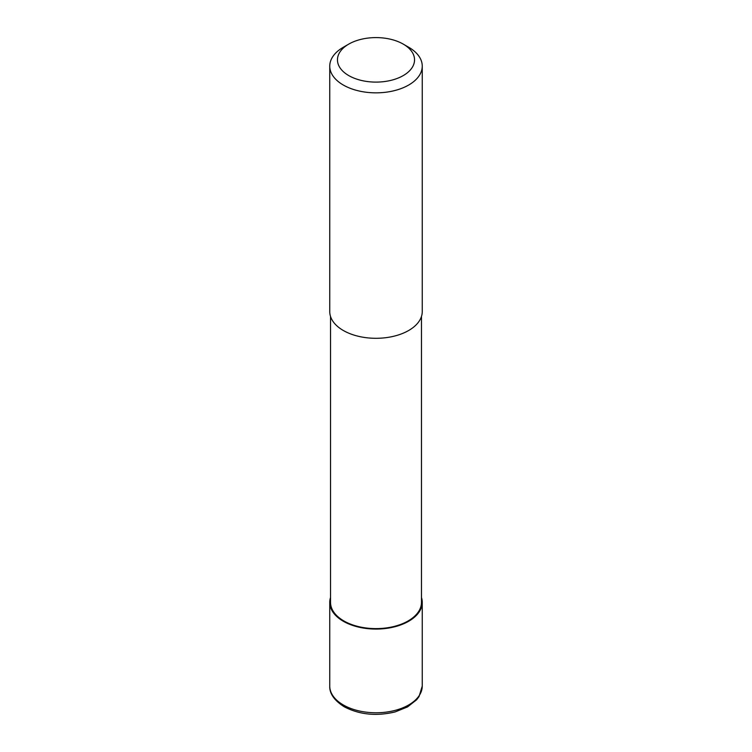 <?xml version="1.0" encoding="UTF-8"?>
<svg xmlns="http://www.w3.org/2000/svg" width="752" height="752" viewBox="0 0 752 752"><rect width="100%" height="100%" fill="white"/><g stroke="black" fill="none" stroke-linecap="round" stroke-linejoin="round"><path stroke-width="1.13" d="M421.477 597.511A46.248 26.705 180 0 1 422.248 602.361A46.248 26.705 180 0 1 408.703 621.246A46.248 26.705 180 0 1 358.3 627.036A46.248 26.705 180 0 1 329.752 602.361A46.248 26.705 180 0 1 330.523 597.511M421.477 316.451L421.477 602.361A45.477 26.254 180 0 1 408.157 620.926A45.477 26.254 180 0 1 358.601 626.623A45.477 26.254 180 0 1 330.523 602.361L330.523 316.451M403.251 44.114L408.703 47.263A46.248 26.705 180 0 1 422.248 66.148A46.248 26.705 180 0 1 408.703 85.023A46.248 26.705 180 0 1 358.3 90.813A46.248 26.705 180 0 1 329.752 66.148A46.248 26.705 180 0 1 343.297 47.263L348.749 44.114A38.54 22.25 180 0 1 403.251 44.114A38.54 22.25 180 0 1 403.251 75.585A38.54 22.25 180 0 1 348.749 75.585A38.54 22.25 180 0 1 348.749 44.114L343.297 47.263M422.248 66.148L422.248 311.601A46.248 26.705 180 0 1 408.703 330.476A46.248 26.705 180 0 1 358.3 336.266A46.248 26.705 180 0 1 329.752 311.601L329.752 66.148M422.248 602.361L422.248 686.068A46.248 26.705 180 0 1 408.703 704.953A46.248 26.705 180 0 1 343.297 704.953A46.248 26.705 180 0 1 329.752 686.068L329.752 602.361M422.248 686.068L419.024 696.615L416.617 699.783L407.546 706.918L395.232 711.89C376.442 716.43 359.4 714.701 344.096 706.711C334.208 700.356 329.423 693.476 329.752 686.068"/></g></svg>
